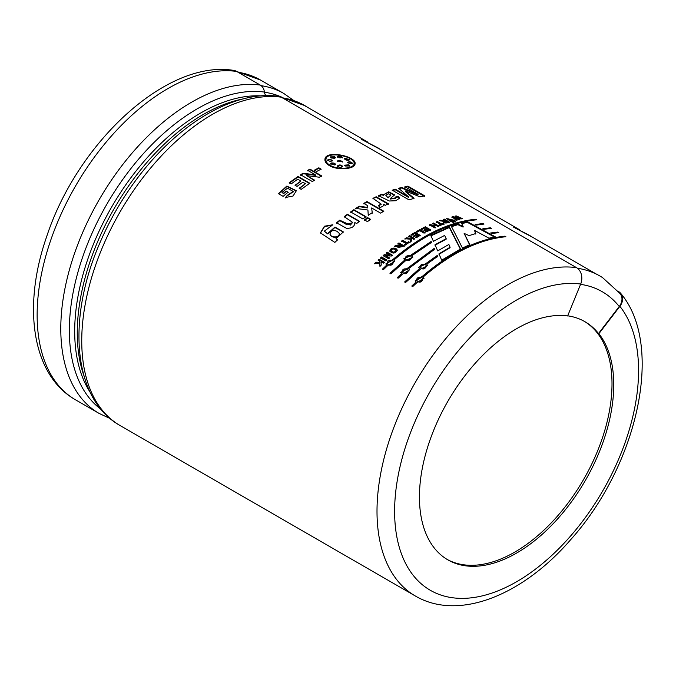 <?xml version="1.0" encoding="UTF-8"?>
<svg xmlns="http://www.w3.org/2000/svg" width="676" height="676" viewBox="0 0 676 676"><rect width="100%" height="100%" fill="white"/><g stroke="black" fill="none" stroke-linecap="round" stroke-linejoin="round"><path stroke-width="1.01" d="M236.634 71.419A184.954 106.783 -60 0 0 65.352 205.107A184.954 106.783 -60 0 0 75.45 399.761C31.772 375.003 22.367 306.397 46.526 237.048C77.284 142.737 166.482 59.361 233.685 70.397A12.455 9.895 97.7 0 1 236.634 71.419L260.285 85.075A9.861 7.842 97.7 0 1 264.417 92.063A6.168 4.901 -82.3 0 0 266.014 95.654M120.058 425.517C72.374 398.933 66.527 317.568 100.732 240.977A180.864 104.417 -60 0 1 135.538 180.695C176.461 124.798 233.524 89.764 278.901 96.364A9.861 7.842 97.7 0 1 281.241 97.175A184.954 106.783 120 0 0 109.96 230.862A184.954 106.783 120 0 0 120.058 425.517L415.309 595.978A184.954 106.783 -60 0 1 405.22 401.333A184.954 106.783 -60 0 1 576.501 267.637L281.241 97.175M576.501 267.637A12.455 9.895 97.7 0 1 580.684 284.047L567.637 315.962A137.397 79.329 -60 0 0 469.271 370.245A137.397 79.329 -60 0 0 419.441 496.978A137.397 79.329 -60 0 0 447.901 559.88A137.397 79.329 -60 0 0 577.169 493.632A137.397 79.329 -60 0 0 598.868 333.716L598.513 333.513A137.397 79.329 120 0 0 584.943 321.7A137.397 79.329 120 0 0 567.696 315.819M618.329 291.432L618.194 292.049M408.566 196.834L398.57 188.266L401.721 187.455L418.114 194.367L404.916 186.728L407.915 186.145L424.714 195.846L419.872 196.834L405.465 190.936L414.058 198.33L409.048 199.893L392.249 190.193L395.333 189.204L408.566 196.834L408.473 197.384L395.24 189.753L392.156 190.733M418.114 194.367L417.988 194.925L401.595 188.012L398.46 188.815M401.721 187.455L401.595 188.012M407.915 186.145L407.772 186.703L404.789 187.286M424.57 196.403L407.772 186.703M405.465 190.936L405.346 191.485L413.957 198.888M395.333 189.204L395.24 189.753M598.513 333.513L619.241 306.515A12.455 9.912 -38.4 0 0 620.196 293.688L602.569 277.616A184.455 106.495 120 0 0 577.431 268.254M449.413 226.942L460.567 248.979L441.682 260.184L438.961 253.83L450.072 247.239L448.872 244.459L437.718 250.889L434.989 244.754L446.185 238.67L444.622 235.425L433.434 241.281L430.798 235.434L449.413 226.942L449.337 227.482L430.781 235.941M389.951 273.29L404.67 260.108L403.825 258.714L411.042 255.055L431.136 241.509L431.525 242.388L411.988 255.604L412.85 257.066L405.625 260.657L390.905 273.848L389.951 273.29M419.475 268.659L418.63 267.257L425.838 263.598L437.237 255.477L437.625 256.398L426.793 264.147L427.654 265.609L420.43 269.209L405.701 282.391L404.755 281.841L419.475 268.659L404.89 282.238M475.076 224.567L483.027 223.528L483.982 224.077L476.073 225.108L475.076 224.567M490.607 232.992L497.832 232.071L498.778 232.62L491.604 233.533L490.607 232.992M376.177 196.75L388.37 203.789L385.379 205.267L383.647 204.262L383.943 205.521L380.115 207.676L378.323 205.512L381.154 204.076L372.949 198.347L376.177 196.75L372.924 198.862M362.843 218.948L350.65 211.909L353.869 209.678L366.062 216.717L362.843 218.948M354.908 222.945L354.841 222.489C354.773 226.494 351.985 228.429 346.484 228.302L336.538 222.801L339.698 220.199L350.337 225.091L352.669 222.421L344.202 216.658L347.396 214.258L359.59 221.297L356.624 223.519L354.849 222.573M381.01 261.832L381.281 265.06L379.937 266.344L379.794 263.403L374.639 263.429L375.932 262.195L379.735 262.322L379.684 261.063L378.104 260.15L379.109 259.229L384.314 262.229L383.309 263.158L381.01 261.832M391.37 256.01L385.827 255.781L389.3 257.784L388.354 258.612L383.148 255.604L384.171 254.708L389.613 254.928L386.207 252.968L387.162 252.165L392.367 255.165L391.37 256.01M396.009 248.565L397.336 250.112C395.257 253.677 392.748 253.99 389.798 251.066C390.534 248.32 392.604 247.492 396.009 248.565L396.085 249.021C392.959 247.906 390.889 248.667 389.858 251.286M410.197 239.186L404.949 238.713L406.31 237.808L410.18 238.282L410.155 237.234L408.583 236.321L409.631 235.654L414.836 238.662L413.788 239.329L411.481 238.003L411.667 240.715L410.256 241.653L410.197 239.186L410.29 242.135M424.046 233.144L419.771 230.677L417.168 232.138L416.281 231.631L419.94 229.586L425.094 232.569L424.046 233.144M435.716 225.269L433.679 226.164L435.733 227.347L434.685 227.82L429.48 224.821L430.527 224.347L432.801 225.657L434.837 224.762L432.564 223.452L433.603 223.004L438.808 226.012L437.769 226.452L435.716 225.269M449.379 222.083C448.154 223.334 441.85 223.452 443.65 221.348L439.603 220.646L440.837 220.207C446.819 221.39 442.873 220.815 445.323 220.663L443.152 219.413L444.174 219.075L449.379 222.083M443.16 221.897L443.65 221.348L443.202 222.15M454.61 221.669L453.757 221.17L455.438 221.432L454.61 221.669M456.047 220.139L452.041 216.835L453.148 216.565L458.015 218.593L455.109 216.126L456.199 215.897L462.57 218.669L461.539 218.872L457.23 216.962L459.908 219.218L458.691 219.497L454.188 217.596L457.06 219.886L456.047 220.139M315.396 174.805L307.715 170.377L309.921 169.11L321.675 175.895L319.368 177.222L306.71 175.616L314.56 180.146L312.354 181.557L300.6 174.771L302.983 173.25L315.396 174.805L315.396 175.312L303 173.74L300.626 175.253M287.351 195.296L293.215 191.469L287.494 188.19L281.968 192.39L283.455 193.243L286.134 191.021L288.12 192.17L283.143 196.361L278.453 193.657L286.835 186.069L296.341 190.733L293.071 196.015L285.509 197.502L287.351 195.296L285.61 197.924M329.398 165.62C326.246 163.727 324.759 161.665 324.936 159.418C325.164 149.438 357.443 156.35 355.01 164.091C354.68 169.068 337.704 170.741 329.398 165.62M295.057 185.241L300.888 181.05L297.693 179.199L291.204 183.88L289.21 182.74L298.065 176.444L309.819 183.23L301.183 189.356L299.198 188.215L305.467 183.695L302.882 182.199L297.043 186.39L295.057 185.241M321.1 169.11L316.664 171.484L314.399 170.175L318.844 167.8L321.1 169.11M450.977 221.576L446.642 218.593L454.999 220.418L453.976 220.697L448.087 218.754L451.999 221.263L450.977 221.576M453.951 221.855L452.261 221.61L453.951 221.855M441.673 223.993L443.194 223.418L444.073 223.925L439.992 225.522L439.113 225.015L440.642 224.398L436.316 221.897L437.347 221.491L441.673 223.993L441.605 224.533L437.279 222.032L436.248 222.438M426.691 231.767L425.812 231.26L428.609 229.815L427.46 229.147L424.858 230.491L423.979 229.984L426.581 228.64L425.162 227.829L422.272 229.316L421.393 228.809L425.331 226.79L430.536 229.798L426.691 231.767M417.134 234.834L414.523 236.414L413.644 235.907L416.247 234.327L414.836 233.507L411.938 235.265L411.059 234.758L415.005 232.375L420.21 235.383L416.357 237.707L415.478 237.191L418.275 235.493L417.134 234.834M402.693 240.259L407.02 242.76L408.558 241.704L409.436 242.211L405.33 245.084L404.442 244.577L405.98 243.487L401.654 240.994L402.693 240.259L401.705 241.467M395.561 245.456C397.53 245.819 399.034 245.658 400.065 244.957L397.894 243.706L398.933 242.938L404.138 245.946L397.885 247.509L398.384 246.385L394.319 246.402L395.561 245.456L394.395 246.858M381.594 256.981L386.799 259.99L385.785 260.902L380.58 257.894L381.594 256.981L380.698 258.308M327.657 233.558L334.95 227.06L343.349 231.91L335.997 238.696L337.696 239.676L334.848 242.414L320.407 232.89L324.429 226.215L332.82 224.77L324.336 231.133L327.792 233.964L324.429 231.344M370.668 219.379L367.448 221.61L364.457 219.877L367.668 217.647L370.668 219.379M368.243 215.255L367.921 210.016L355.745 208.428L359.201 206.188L367.769 207.447L367.659 205.648L363.764 203.4L366.992 201.541L383.799 211.233L380.563 213.101L371.656 207.963L372.231 212.703L368.243 215.255L368.217 214.774L368.276 215.745M394.539 195.136L388.548 192.314L383.436 194.798L388.658 191.781L394.615 194.857L390.305 198.558L395.553 198.009L395.114 197.105L398.502 196.336L399.499 198.229L395.747 200.721L389.351 201L378.492 195.66L381.703 194.223L383.436 194.798L383.376 195.33L381.653 194.756L378.45 196.184M482.841 228.784L490.43 227.795L491.376 228.344L483.839 229.325L482.841 228.784M416.002 282.027L415.199 280.802L422.246 276.433C450.512 252.249 478.076 238.831 504.947 236.177L505.893 236.727C479.039 239.38 451.475 252.79 423.201 276.983L424.029 278.292L416.957 282.576L412.816 286.497L411.87 285.948L416.002 282.027L412.005 286.345M408.684 268.6L409.512 269.91L402.44 274.194L398.299 278.115L397.353 277.566L401.485 273.645L400.682 272.42L407.729 268.051L434.195 248.405L434.592 249.3L408.684 268.6L409.521 269.952M392.933 259.5C421.199 235.316 448.763 221.905 475.625 219.252L476.58 219.801C449.717 222.446 422.154 235.865 393.88 260.057L394.716 261.367L387.635 265.651L383.503 269.572L382.548 269.023L386.689 265.102L385.878 263.877L392.933 259.5L393.035 259.93L385.869 263.851M462.435 248.041L451.331 226.249L457.99 224.102L463.161 226.544L461.522 223.131L467.496 221.779L495.271 236.811L488.925 238.172L474.569 230.406L475.811 233.507L469.093 235.611L464.15 233.423L469.862 244.619L462.435 248.041M308.079 107.645A184.464 106.504 120 0 0 304.766 105.591A184.464 106.504 120 0 0 282.34 97.809M282.627 97.969A184.337 106.428 -60 0 1 304.699 105.693L367.516 141.96M497.832 232.071L497.654 232.629L491.368 233.406M390.728 195.415L388.151 197.882L385.743 195.203L388.151 197.882M399.431 198.482L398.417 196.877L395.037 197.645M395.452 198.254L390.246 199.082L390.305 198.558M381.703 194.223L381.653 194.756M388.21 197.35L390.905 195.094L388.599 193.826L385.751 195.203M398.502 196.336L398.417 196.877M388.337 204.313L376.143 197.274M381.087 204.329L378.704 205.977M383.909 205.766L383.647 204.262M367.769 207.447L367.778 207.946L359.226 206.679L355.77 208.909M372.248 213.194L371.656 207.963M383.791 211.74L366.992 202.048L363.772 203.899M366.992 201.541L366.992 202.048M359.201 206.188L359.226 206.679M366.096 217.199L353.903 210.16L350.7 212.382M353.869 209.678L353.903 210.16M370.71 219.861L367.71 218.128L364.499 220.351M367.668 217.647L367.71 218.128M359.649 221.762L347.456 214.723L344.27 217.114M352.686 222.649L346.433 224.483L339.791 220.646L336.64 223.241M347.396 214.258L347.456 214.723M339.698 220.199L339.791 220.646M339.352 234.217C339.141 238.721 331.088 237.851 330.218 234.64M343.391 232.113L334.916 227.491L327.792 233.964M332.541 224.973L324.463 226.705L320.492 233.085M337.823 240.081L335.997 238.696M337.189 231.403C333.183 229.578 330.775 230.499 329.964 234.166C330.792 237.69 339.665 238.189 339.267 233.414L337.189 231.403M384.441 262.643L379.236 259.635L378.23 260.564M379.684 261.063L379.87 262.727L376.067 262.601L374.774 263.826M379.794 263.403L380.081 266.741M386.909 260.404L381.703 257.404M392.469 255.604L387.264 252.596L386.309 253.399M389.613 254.928L389.714 255.359L384.281 255.139L383.258 256.027M389.41 258.207L385.827 255.781M384.171 254.708L384.281 255.139M387.162 252.165L387.264 252.596M402.22 246.199L400.902 245.439L399.237 247.019L402.22 246.199L402.279 246.664L399.322 247.239M400.065 244.957L400.124 245.422L395.629 245.912M398.384 246.385L397.936 247.686M404.197 246.41L398.992 243.411L397.953 244.171M398.933 242.938L398.992 243.411M395.967 250.762L396.001 250.889C394.607 252.985 393.035 253.069 391.303 251.126L391.294 250.948M397.361 250.34L396.085 249.021M394.978 249.427C393.001 248.591 391.734 249.005 391.176 250.686C392.967 252.638 394.564 252.554 395.967 250.433L394.978 249.427M409.479 242.684L408.6 242.177L407.062 243.233L402.744 240.732M405.98 243.487L404.501 245.05M407.02 242.76L407.062 243.233M408.558 241.704L408.6 242.177M411.692 241.197L411.481 238.003M414.861 239.152L409.656 236.144L408.6 236.811M410.155 237.234L410.205 238.763L406.344 238.29L404.992 239.194M406.31 237.808L406.344 238.29M410.18 238.282L410.205 238.763M409.631 235.654L409.656 236.144M418.275 235.493L415.495 237.69M420.21 235.882L415.005 232.882L411.076 235.248M416.247 234.327L413.661 236.397M415.005 232.375L415.005 232.882M425.086 233.076L419.931 230.102L416.281 232.138M419.94 229.586L419.931 230.102M430.502 230.322L425.297 227.313L421.376 229.325M426.581 228.64L423.962 230.499M428.609 229.815L425.795 231.775M425.331 226.79L425.297 227.313M438.749 226.544L433.544 223.536L432.513 223.976M434.837 224.762L432.75 226.181L430.477 224.871L429.437 225.345M435.682 227.88L433.629 226.697L433.679 226.164M430.527 224.347L430.477 224.871M432.801 225.657L432.75 226.181M433.603 223.004L433.544 223.536M443.997 224.466L443.118 223.959L441.605 224.533M440.642 224.398L439.054 225.547M437.347 221.491L437.279 222.032M443.194 223.418L443.118 223.959M447.47 221.905L446.152 221.145L444.512 221.88L447.47 221.905L447.385 222.455L444.385 222.421L444.47 221.88M449.287 222.624L444.081 219.624L443.059 219.953M445.323 220.663L445.23 221.213L443.65 221.356M443.617 221.348L440.473 220.849M444.174 219.075L444.081 219.624M440.837 220.207L440.752 220.748M453.841 222.404L452.159 222.159M453.097 221.365L452.988 221.914M455.328 221.981L453.647 221.72M454.585 220.942L454.475 221.491M454.272 220.621L446.701 218.872M451.306 221.475L447.985 219.303L448.087 218.754M456.942 220.435L454.069 218.154L454.188 217.596L451.923 217.385M459.773 219.776L457.103 217.52L457.23 216.962M461.598 218.863L456.063 216.455L454.973 216.683M458.015 218.593L457.889 219.142L455.954 218.34M453.148 216.565L453.021 217.123M456.199 215.897L456.063 216.455M321.075 169.625L318.818 168.316L314.391 170.682M318.844 167.8L318.818 168.316M314.577 180.636L306.71 175.616M321.675 176.394L309.921 169.608L307.724 170.876M302.983 173.25L303 173.74M309.921 169.11L309.921 169.608M300.888 181.05L295.125 185.706M305.467 183.695L299.257 188.672M309.853 183.711L298.099 176.926L289.277 183.196M298.065 176.444L298.099 176.926M293.24 191.705L287.452 195.727M296.375 190.962L286.937 186.508L278.58 193.733M288.213 192.609L286.218 191.46L283.557 193.674L281.968 192.39M283.455 193.243L283.557 193.674M286.134 191.021L286.218 191.46M334.916 167.8L330.057 165.831C327.108 164.065 325.714 162.139 325.883 160.051L325.925 159.79M353.937 164.226L353.903 164.445C353.32 166.592 350.683 167.986 345.985 168.62M354.934 164.369C355.018 162.679 353.751 160.989 351.123 159.291M332.026 155.066C327.86 155.733 325.486 157.271 324.911 159.688M330.108 165.307C337.823 170.115 353.776 168.586 354.021 163.888C356.345 156.612 326.111 150.241 325.942 159.528C325.731 161.623 327.125 163.55 330.108 165.307L330.057 165.831M335.237 157.914L334.73 157.339L330.387 157.136M331.325 158.007L330.37 156.866L334.814 156.798L335.347 157.66L334.645 158.294L331.325 158.007M342.402 162.046L339.91 160.787L337.561 161.285M338.228 160.364L340.003 160.246L342.529 161.784L337.535 161.023L338.228 160.364L338.144 160.905M337.586 165.865L337.603 165.797C339.293 167.724 340.957 167.885 342.605 166.279L342.529 166.811C340.848 165.265 339.183 165.105 337.535 166.338L337.603 165.797C339.251 164.572 340.915 164.724 342.605 166.279L342.622 166.499M335.372 164.648L331.333 163.507L330.471 164.065M331.392 162.975C334.595 162.848 335.778 163.533 334.958 165.029L330.454 163.82L331.392 162.975L331.333 163.507M335.457 164.403L334.958 165.029M332.372 160.913L330.184 159.688L327.471 160.288M330.251 159.147L332.474 160.651L330.285 161.581L327.438 160.018L330.251 159.147L330.184 159.688M349.585 166.186L348.63 165.366L344.726 165.434M345.233 166.034L344.709 165.164L348.723 164.817L349.678 165.95L345.233 166.034M349.357 159.942L344.574 159.004M348.588 160.288C345.428 160.17 344.236 159.485 345.022 158.235L349.484 159.697L348.588 160.288M344.54 158.708L345.022 158.235L344.921 158.784M352.407 163.44L349.602 162.139L347.591 162.553M349.779 163.778L347.557 162.274L349.712 161.589L352.551 163.186L349.779 163.778M342.293 157.914C340.586 156.088 338.93 155.852 337.332 157.195M337.425 156.655C339.031 155.303 340.687 155.539 342.394 157.364L339.943 157.973L337.417 156.426M490.43 227.795L490.261 228.361L483.593 229.189M483.027 223.528L482.858 224.086L475.828 224.973M424.038 278.335L423.201 276.983M504.947 236.177L504.769 236.735C478 239.397 450.529 252.773 422.356 276.856L415.284 281.216M422.246 276.433L422.356 276.856M421.832 277.481C418.554 276.721 416.771 277.701 416.475 280.413C419.407 282.636 421.494 282.036 422.737 278.596L421.832 277.481M422.779 278.833L422.838 279.036C421.596 282.45 419.517 283.041 416.602 280.81L416.56 280.641M427.663 265.676L426.793 264.147M437.659 256.88L437.271 255.959L425.914 264.054L418.63 267.274M437.237 255.477L437.271 255.959M425.838 263.598L425.914 264.054M425.415 264.57C422.263 263.733 420.438 264.544 419.94 266.995C422.601 269.352 424.739 268.955 426.336 265.795L425.415 264.57M426.353 266.031L426.404 266.26C424.807 269.403 422.677 269.792 420.024 267.434L419.999 267.231M434.609 249.79L434.212 248.895L407.839 268.473L400.767 272.834M434.195 248.405L434.212 248.895M407.729 268.051L407.839 268.473M401.485 273.645L397.488 277.963M407.315 269.099C404.037 268.338 402.254 269.318 401.958 272.031C404.89 274.253 406.977 273.653 408.219 270.223L407.315 269.099M408.262 270.451L408.329 270.654C407.079 274.067 405 274.659 402.085 272.436L402.043 272.267M412.859 257.125L411.988 255.604M431.533 242.887L431.136 242.008L411.109 255.511L403.825 258.731M431.136 241.509L431.136 242.008M411.042 255.055L411.109 255.511M404.67 260.108L390.086 273.687M410.611 256.027C407.459 255.19 405.634 255.993 405.135 258.452C407.805 260.809 409.935 260.412 411.532 257.252L410.611 256.027M411.549 257.488L411.608 257.717C410.002 260.851 407.873 261.249 405.228 258.883L405.194 258.688M386.689 265.102L382.684 269.42M394.725 261.409L393.88 260.057M475.625 219.252L475.456 219.81C448.678 222.472 421.207 235.848 393.035 259.93M392.519 260.556C389.241 259.795 387.449 260.775 387.162 263.479C390.086 265.71 392.173 265.102 393.415 261.671L392.519 260.556M393.457 261.899L393.525 262.111C392.274 265.524 390.196 266.116 387.28 263.885L387.238 263.716M446.185 238.67L446.152 239.194L434.998 245.253M450.072 247.239L450.064 247.746L438.986 254.32M460.542 249.495L449.337 227.482M469.803 245.151L464.15 233.423M475.71 234.057L474.569 230.406M495.128 237.369L467.361 222.336L461.404 223.688M467.496 221.779L467.361 222.336M463.161 226.544L463.06 227.094L457.88 224.652L451.247 226.79M457.99 224.102L457.88 224.652M584.241 321.303A137.397 79.329 -60 0 1 583.642 479.394A137.397 79.329 -60 0 1 447.03 559.365M618.54 291.533A12.455 9.912 141.6 0 1 620.838 293.511A12.455 9.912 141.6 0 1 619.884 306.329L598.868 333.716M530.102 235.687L513.168 226.933L533.406 237.741M378.416 148.112L361.483 139.357L381.72 150.165M334.814 156.798L334.73 157.339M340.003 160.246L339.91 160.787M348.723 164.817L348.63 165.366M349.712 161.589L349.602 162.139M264.417 92.063A180.864 104.417 120 0 0 99.626 217.452A180.864 104.417 120 0 0 101.003 409.326M260.285 85.075A184.954 106.783 120 0 0 89.004 218.762A184.954 106.783 120 0 0 99.093 413.416L110.112 418.537M619.884 306.329A172.507 99.592 -60 0 1 539.583 565.947A172.507 99.592 -60 0 1 396.626 484.684A172.507 99.592 -60 0 1 580.684 284.047M90.119 392.207A178.295 102.938 -60 0 1 111.624 207.076A178.295 102.938 -60 0 1 261.198 95.891M243.309 98.882A178.295 102.938 120 0 0 114.185 208.563A178.295 102.938 120 0 0 83.765 375.222M619.241 306.515A172.008 99.313 120 0 0 580.557 284.351M282.289 97.403A180.568 104.256 120 0 0 264.443 92.223M293.747 100.479L283.81 93.491A184.464 106.504 120 0 0 261.164 85.675M283.81 93.491L260.505 80.038A184.464 106.504 120 0 0 238.079 72.256M378.357 148.221L519.202 229.536M530.043 235.797L596.722 274.295M390.812 195.077L390.736 195.618M395.485 198.55L395.553 198.009M381.129 204.591L381.154 204.076M352.745 222.877L352.669 222.421M399.262 247.484L399.195 247.027M391.218 250.678L391.303 251.126M395.925 250.433L396.001 250.889M293.3 191.925L293.215 191.469M354.013 163.888L353.903 164.445M325.942 159.528L325.883 160.051M422.728 278.605L422.838 279.036M419.94 266.995L420.024 267.434M426.328 265.803L426.404 266.26M408.219 270.223L408.329 270.654M405.135 258.443L405.228 258.883M411.532 257.26L411.608 257.717M393.415 261.68L393.525 262.111M415.309 595.978C458.598 621.43 522.709 595.269 570.688 539.668C637.324 465.519 664.804 345.833 620.838 293.511M75.45 399.761L99.093 413.416M281.36 97.243L304.766 105.591M236.786 71.504L260.505 80.038"/></g></svg>
